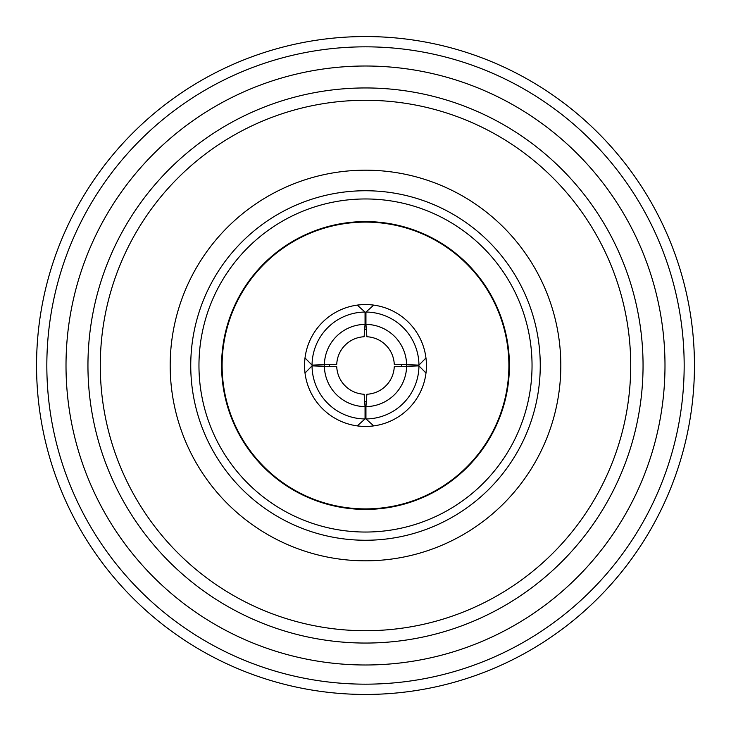 <?xml version="1.0" encoding="UTF-8"?>
<svg xmlns="http://www.w3.org/2000/svg" width="731" height="731" viewBox="0 0 731 731"><rect width="100%" height="100%" fill="white"/><g stroke="black" fill="none" stroke-linecap="round" stroke-linejoin="round"><path stroke-width="1.1" d="M36.55 365.5A328.95 328.95 0 0 0 365.5 694.45A328.95 328.95 0 0 0 694.45 365.5A328.95 328.95 0 0 0 365.5 36.55A328.95 328.95 0 0 0 36.55 365.5M46.83 365.5A318.67 318.67 0 0 0 365.5 684.17A318.67 318.67 0 0 0 684.17 365.5A318.67 318.67 0 0 0 365.5 46.83A318.67 318.67 0 0 0 46.83 365.5M66.009 365.5A299.491 299.491 0 0 0 365.5 664.991A299.491 299.491 0 0 0 664.991 365.5A299.491 299.491 0 0 0 365.5 66.009A299.491 299.491 0 0 0 66.009 365.5M87.948 365.5A277.552 277.552 0 0 0 365.5 643.052A277.552 277.552 0 0 0 643.052 365.5A277.552 277.552 0 0 0 365.5 87.948A277.552 277.552 0 0 0 87.948 365.5M100.284 365.5A265.216 265.216 0 0 0 365.5 630.716A265.216 265.216 0 0 0 630.716 365.5A265.216 265.216 0 0 0 365.5 100.284A265.216 265.216 0 0 0 100.284 365.5M560.814 365.5A195.314 195.314 0 0 0 365.5 170.186A195.314 195.314 0 0 0 170.186 365.5A195.314 195.314 0 0 0 365.5 560.814A195.314 195.314 0 0 0 560.814 365.5M540.255 365.5A174.755 174.755 0 0 0 365.5 190.745A174.755 174.755 0 0 0 190.745 365.5A174.755 174.755 0 0 0 365.5 540.255A174.755 174.755 0 0 0 540.255 365.5M532.04 365.5A166.54 166.54 0 0 0 365.5 198.96A166.54 166.54 0 0 0 198.96 365.5A166.54 166.54 0 0 0 365.5 532.04A166.54 166.54 0 0 0 532.04 365.5M509.416 365.5A143.916 143.916 0 0 0 365.5 221.584A143.916 143.916 0 0 0 221.584 365.5A143.916 143.916 0 0 0 365.5 509.416A143.916 143.916 0 0 0 509.416 365.5M222.105 365.5A143.395 143.395 0 0 0 365.5 508.895A143.395 143.395 0 0 0 508.895 365.5A143.395 143.395 0 0 0 365.5 222.105A143.395 143.395 0 0 0 222.105 365.5M406.619 365.116A41.119 41.119 0 0 0 365.948 324.381L366.889 336.753A28.783 28.783 0 0 1 394.256 364.257L418.954 365.116L425.954 357.971A60.929 60.929 0 0 1 426.429 365.5A60.956 60.956 0 0 0 365.5 304.544A60.956 60.956 0 0 0 304.544 365.5A60.956 60.956 0 0 0 365.5 426.456A60.956 60.956 0 0 0 426.456 365.5A60.929 60.929 0 0 1 425.954 373.029L418.954 365.884L394.256 366.743A28.783 28.783 0 0 1 366.889 394.247L365.948 406.619A41.119 41.119 0 0 0 406.619 365.884M324.381 365.884A41.119 41.119 0 0 0 365.052 406.619L364.111 394.247A28.783 28.783 0 0 1 336.744 366.743L312.046 365.884L305.046 373.029A60.929 60.929 0 0 1 305.046 357.971L312.046 365.116L336.744 364.257A28.783 28.783 0 0 1 364.111 336.753L365.052 324.381A41.119 41.119 0 0 0 324.381 365.116M365.948 406.619L365.948 418.954A53.454 53.454 0 0 0 418.954 365.884M365.948 418.954L373.751 425.871A60.938 60.938 0 0 1 357.249 425.871L365.052 418.954L365.052 406.619M312.046 365.884A53.454 53.454 0 0 0 365.052 418.954M364.678 329.334A36.175 36.175 0 0 1 366.322 329.334M401.657 364.769A36.166 36.166 0 0 1 401.657 366.231M329.343 366.231A36.166 36.166 0 0 1 329.343 364.769M365.052 324.381L365.052 312.046A53.454 53.454 0 0 0 312.046 365.116M418.954 365.116A53.454 53.454 0 0 0 365.948 312.046L365.948 324.381M366.322 401.666A36.175 36.175 0 0 1 364.678 401.666M365.052 312.046L357.249 305.129A60.938 60.938 0 0 1 373.751 305.129L365.948 312.046"/></g></svg>
